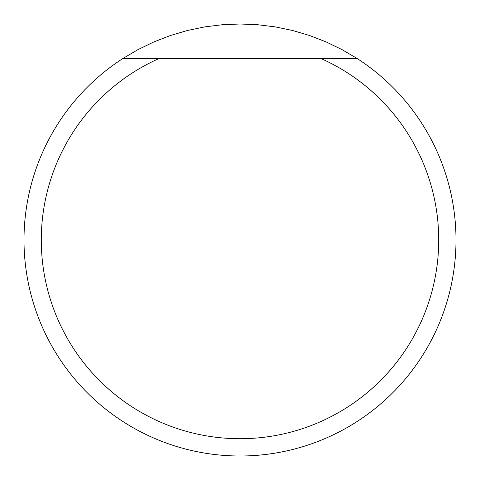 <?xml version="1.0" encoding="UTF-8"?>
<svg xmlns="http://www.w3.org/2000/svg" width="480" height="480" viewBox="0 0 480 480"><rect width="100%" height="100%" fill="white"/><g stroke="black" fill="none" stroke-linecap="round" stroke-linejoin="round"><path stroke-width="0.72" d="M357.198 58.56L341.958 49.578L326.028 41.874L309.528 35.496L292.56 30.492L275.238 26.892L257.676 24.726L240 24L222.324 24.726L204.762 26.892L187.44 30.492L170.472 35.496L153.972 41.874L138.042 49.578L122.802 58.56A216 216 0 0 0 76.866 381.576A216 216 0 0 0 403.134 381.576A216 216 0 0 0 357.198 58.56L321.048 58.56L357.198 58.56M158.952 58.56L321.048 58.56A198.72 198.72 0 0 1 396.546 362.406A198.72 198.72 0 0 1 83.454 362.406A198.72 198.72 0 0 1 158.952 58.56L122.802 58.56"/></g></svg>
